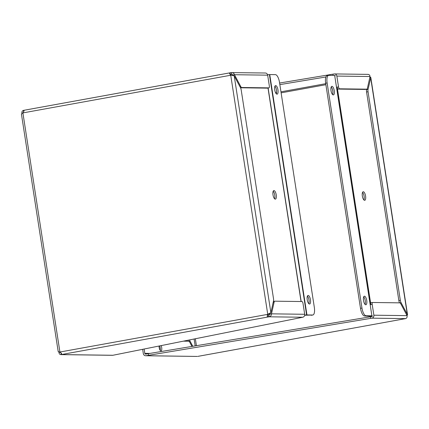 <?xml version="1.0" encoding="UTF-8"?>
<svg xmlns="http://www.w3.org/2000/svg" width="429" height="429" viewBox="0 0 429 429"><rect width="100%" height="100%" fill="white"/><g stroke="black" fill="none" stroke-linecap="round" stroke-linejoin="round"><path stroke-width="0.64" d="M58.339 351.313C57.953 351.667 58.478 351.903 59.915 352.032L61.642 353.619L61.272 354.585L269.09 316.8L267.133 316.259L267.739 314.248L270.876 312.666L273.493 300.992A3.405 1.249 79.7 0 0 273.498 298.622L241.211 90.052A3.405 1.249 79.7 0 0 240.471 87.672L234.218 75.874L230.722 75.129L229.558 73.547L231.113 72.624M231.086 75.177L22.898 112.913C21.584 113.562 21.177 114.098 21.681 114.516M267.133 316.259L267.943 314.629L269.187 313.556M231.467 75.22L229.558 73.547M268.339 314.253L59.915 352.032L22.898 112.913L24.067 110.907L23.504 110.371L231.092 72.63M231.322 75.139L230.722 75.129L267.739 314.248M61.057 353.19L61.272 354.585L60.891 354.622L112.478 355.309A2.579 2.392 -89.2 0 0 112.907 355.271L302.724 317.245L269.09 316.8L268.844 315.213L267.38 315.143M230.153 74.678L231.531 74.19L231.285 72.603C232.888 72.49 233.955 73.198 234.481 74.721L240.728 86.513A3.405 1.249 79.7 0 0 241.779 87.511L268.919 87.87A1.936 0.708 79.7 0 0 268.967 87.865A1.936 0.708 79.7 0 0 269.342 85.972L267.669 75.161A2.579 2.392 -89.2 0 0 265.347 73.01L231.285 72.603M231.403 74.212L231.757 74.174M21.992 113.46L21.938 113.363C21.697 111.792 22.201 110.8 23.466 110.387L23.633 111.465M269.09 316.8C270.645 316.393 271.45 315.406 271.498 313.835L270.023 314.103L268.844 315.213M302.724 317.245A2.579 2.392 -89.2 0 0 304.687 314.28L303.013 303.464A1.936 0.708 79.7 0 0 302 301.544L274.855 301.185A3.405 1.249 79.7 0 0 274.769 301.196A3.405 1.249 79.7 0 0 274.115 302.155L271.498 313.835L304.687 314.28M112.907 355.271L61.272 354.585C59.963 354.697 59.191 353.995 58.955 352.482L59.084 351.914M61.025 352.997L60.43 352.214M60.119 352.268L58.955 352.482M231.955 74.196L233.006 74.984L234.481 74.721L267.669 75.161M270.023 314.103L270.259 313.047M233.29 75.52L233.006 74.984M240.524 87.779L267.444 88.138A1.936 0.708 79.7 0 0 267.498 88.133A1.936 0.708 79.7 0 0 267.546 88.122M276.244 194.873A4.354 1.598 79.7 0 0 273.847 190.567A4.354 1.598 79.7 0 0 273.053 195.136A4.354 1.598 79.7 0 0 275.402 199.136A4.354 1.598 79.7 0 0 276.244 194.873M274.576 198.766A4.354 1.598 79.7 0 0 274.774 195.141A4.354 1.598 79.7 0 0 273.198 191.205M267.557 74.694L269.407 74.576L306.622 314.956L306.95 314.945L269.739 74.56L269.407 74.576M269.739 74.56L275.423 74.641A7.738 2.837 -100.3 0 1 279.488 82.309L314.339 307.432A7.738 2.837 -100.3 0 1 312.843 315.004A7.738 2.837 -100.3 0 1 312.639 315.02L306.95 314.945M232.958 74.887A7.738 2.837 79.7 0 0 232.523 75.37M268.999 313.647A7.738 2.837 79.7 0 0 269.836 314.591M312.639 315.02L304.66 315.261M306.622 314.956L304.692 315.084M310.457 299.764A4.354 1.598 79.7 0 0 308.054 295.458A4.354 1.598 79.7 0 0 307.266 300.027A4.354 1.598 79.7 0 0 309.615 304.022A4.354 1.598 79.7 0 0 310.457 299.764M277.965 89.902A4.354 1.598 79.7 0 0 275.568 85.596A4.354 1.598 79.7 0 0 274.774 90.165A4.354 1.598 79.7 0 0 277.123 94.165A4.354 1.598 79.7 0 0 277.965 89.902M308.783 303.657A4.354 1.598 79.7 0 0 308.982 300.032A4.354 1.598 79.7 0 0 307.411 296.09M276.297 93.795A4.354 1.598 79.7 0 0 276.496 90.17A4.354 1.598 79.7 0 0 274.919 86.234M311.164 315.288A7.738 2.837 79.7 0 0 311.368 315.272L312.843 315.004M369.916 77.086L370.806 77.445L368.044 89.366A3.405 1.249 79.7 0 0 368.039 91.736L400.327 300.305A3.405 1.249 79.7 0 0 401.067 302.686L407.55 314.795L407.008 315.54M197.887 356.376L405.496 318.629L198.059 356.338M369.744 77.853L370.661 77.687L407.319 314.484L406.526 314.629M279.601 83.033L334.1 73.965A2.579 2.392 90.8 0 1 336.851 76.078L338.524 86.894A1.936 0.708 79.7 0 0 339.543 88.808L366.682 89.173A3.405 1.249 79.7 0 0 366.768 89.162A3.405 1.249 79.7 0 0 367.428 88.197L370.045 76.518C369.809 75.005 369.037 74.303 367.728 74.415M188.476 341.221A3.405 1.249 -100.3 0 1 188.084 340.229M371.9 318.168L405.534 318.613C406.799 318.2 407.309 317.208 407.062 315.637L400.809 303.839A3.405 1.249 79.7 0 0 399.758 302.847L372.619 302.488A1.936 0.708 79.7 0 0 372.57 302.488A1.936 0.708 79.7 0 0 372.195 304.381L373.868 315.197A2.579 2.392 90.8 0 1 371.9 318.168L146.075 355.716A2.579 2.392 90.8 0 1 143.324 353.603L142.664 349.345M368.044 89.366L366.57 89.634A3.405 1.249 79.7 0 0 366.57 92.004L398.857 300.573A3.405 1.249 79.7 0 0 399.538 302.842M366.57 89.634L366.672 89.178M333.124 75.407L332.931 74.179M279.847 84.62L325.911 76.973M188.894 341.264L190.004 341.06A3.405 1.249 -100.3 0 1 189.548 339.94M190.004 341.06L192.777 346.294M146.075 355.716L197.238 356.435L145.651 355.748M144.133 349.05L144.798 353.335A0.965 0.896 90.8 0 0 145.833 354.129L148.295 353.678L148.541 355.266M370.736 318.377L370.49 316.79L148.295 353.678M372.334 316.001A0.965 0.896 90.8 0 1 371.659 316.581L370.49 316.79M191.977 346.428L189.747 342.219A3.405 1.249 -100.3 0 0 188.696 341.221L183.499 341.152M160.173 350.3A3.384 1.239 79.7 0 0 159.711 345.924M337.28 88.074A1.936 0.708 79.7 0 0 338.068 89.076L365.208 89.436A3.405 1.249 79.7 0 0 365.299 89.43A3.405 1.249 79.7 0 0 365.385 89.409M372.522 302.504L371.144 302.751A1.936 0.708 79.7 0 0 371.096 302.756A1.936 0.708 79.7 0 0 370.667 303.743M159.068 346.058A3.384 1.239 79.7 0 0 160.945 350.847A3.384 1.239 79.7 0 0 161.031 350.842A3.384 1.239 79.7 0 0 161.787 348.97A3.384 1.239 79.7 0 0 161.175 345.635M362.344 196.021A4.354 1.598 79.7 0 0 364.747 200.322A4.354 1.598 79.7 0 0 365.535 195.753A4.354 1.598 79.7 0 0 363.186 191.758A4.354 1.598 79.7 0 0 362.344 196.021M363.915 199.957A4.354 1.598 79.7 0 0 364.06 196.021A4.354 1.598 79.7 0 0 362.543 192.39M372.581 316.093L371.895 315.824L334.679 75.44L371.895 315.824M371.723 315.808L366.039 315.733A7.738 2.837 -100.3 0 1 361.974 308.065L327.123 82.942A7.738 2.837 -100.3 0 1 328.619 75.365A7.738 2.837 -100.3 0 1 328.823 75.348L334.513 75.424M328.619 75.365L327.15 75.633A7.738 2.837 79.7 0 0 325.649 83.21L360.499 308.333A7.738 2.837 79.7 0 0 364.564 316.001L372.072 316.382M334.679 75.44L335.365 75.708M331.006 90.61A4.354 1.598 79.7 0 0 333.408 94.911A4.354 1.598 79.7 0 0 334.196 90.342A4.354 1.598 79.7 0 0 331.848 86.347A4.354 1.598 79.7 0 0 331.006 90.61M363.497 300.466A4.354 1.598 79.7 0 0 365.894 304.772A4.354 1.598 79.7 0 0 366.688 300.203A4.354 1.598 79.7 0 0 364.339 296.203A4.354 1.598 79.7 0 0 363.497 300.466M332.582 94.546A4.354 1.598 79.7 0 0 332.727 90.61A4.354 1.598 79.7 0 0 331.204 86.98M365.068 304.402A4.354 1.598 79.7 0 0 365.213 300.472A4.354 1.598 79.7 0 0 363.69 296.841M270.876 312.666L234.218 75.874M230.936 72.662L23.547 110.371M273.193 302.327L274.115 302.155M240.728 86.513L239.934 86.658M240.508 87.741L241.779 87.511M268.919 87.87L267.444 88.138M268.002 88.042L301.051 301.533M268.12 88.015L301.174 301.533M399.957 302.885L401.067 302.686M400.327 300.305L398.857 300.573M368.039 91.736L366.57 92.004M325.879 84.706L281.118 92.846M275.611 92.793L276.582 92.616M280.963 91.822L325.724 83.682M336.851 76.078L370.045 76.518M338.524 86.894L337.049 87.162M195.179 345.897L194.112 339.023M195.345 338.776L196.418 345.688M407.062 315.637L373.868 315.197M372.195 304.381L370.72 304.649M144.798 353.335L149.957 353.399M366.682 89.173L365.208 89.436M339.543 88.808L338.068 89.076M370.688 303.491L337.382 88.326M366.039 315.733L364.564 316.001M370.806 304.638L337.135 87.146M325.649 83.21L327.123 82.942M360.499 308.333L361.974 308.065M21.45 114.205L58.194 351.555M273.391 301.442L274.769 301.196M267.498 88.133L268.967 87.865M370.806 77.445L407.55 314.795M334.523 73.933L368.109 74.378M365.299 89.43L366.768 89.162M371.096 302.756L372.57 302.488"/></g></svg>
